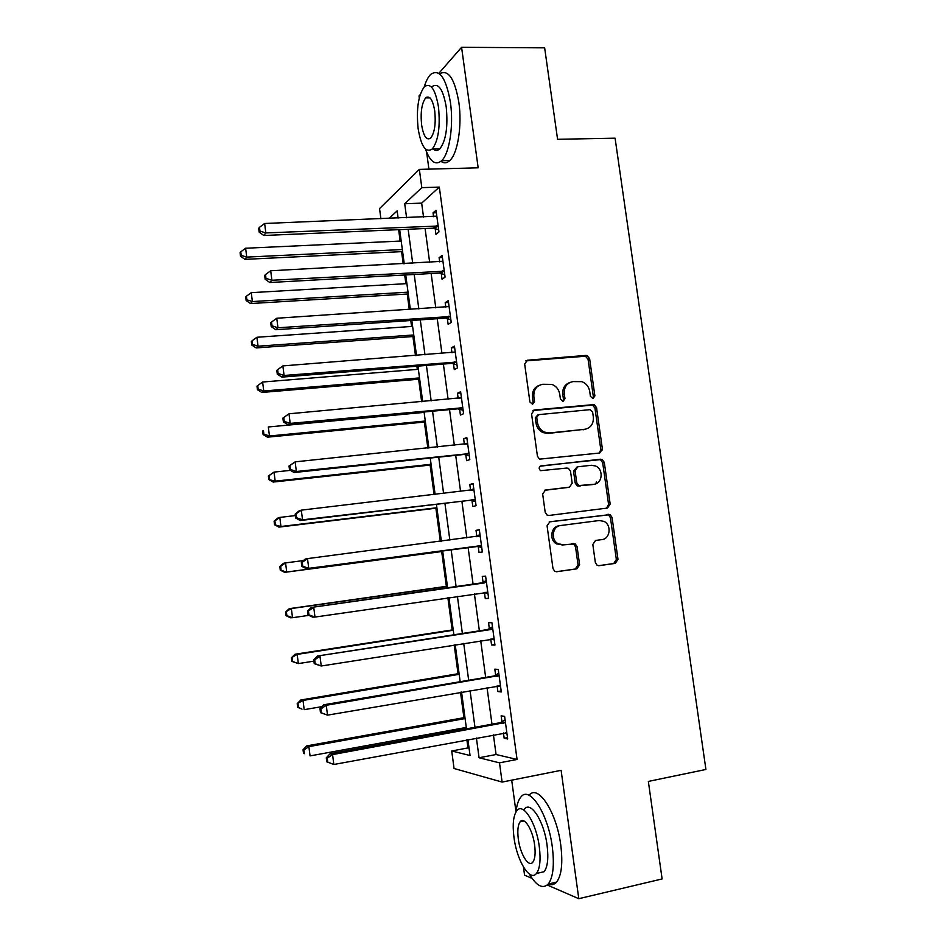 <?xml version="1.0" encoding="UTF-8"?>
<svg xmlns="http://www.w3.org/2000/svg" width="946" height="946" viewBox="0 0 946 946"><rect width="100%" height="100%" fill="white"/><g stroke="black" fill="none" stroke-linecap="round" stroke-linejoin="round"><path stroke-width="1.42" d="M593 398.573L594.88 395.913L589.618 358.664L587.052 355.554L585.929 355.424L527.478 360.201L524.663 364.033L529.914 401.979L532.574 404.273L534.549 401.553L533.863 396.646C533.544 389.657 536.524 385.53 542.803 384.289L551.991 384.407C556.283 386.169 558.873 389.456 559.748 394.257L560.422 399.129L563.047 401.4L564.975 398.704L564.289 393.843C563.97 386.914 566.89 382.834 573.051 381.593L581.896 381.664C586.224 383.367 588.838 386.642 589.736 391.49L590.41 396.327L593 398.573M592.645 398.585L593.319 396.48L588.069 359.326L585.503 356.216L525.775 360.899M532.361 404.285L533.095 402.109L532.421 397.214L533.863 396.646M562.764 401.411L563.461 399.271L562.787 394.411L564.289 393.843M595.353 562.563L597.127 565.294L599.09 565.684L615.302 563.378L617.998 559.358L612.062 517.415L610.111 514.589L549.874 521.766L547.072 525.81L552.984 568.558L554.687 571.254L556.804 571.715L576.847 568.853L579.614 564.786L577.072 546.622L575.251 543.855L563.39 544.801L558.045 543.702C550.395 539.74 552.417 526.13 560.706 525.515L599.22 520.525L603.986 521.388C611.826 524.947 610.253 538.913 601.904 539.598L595.542 540.462L592.823 544.47L595.353 562.563M493.422 734.865L496.071 754.518L517.06 759.449L499.5 762.843L502.101 782.07L454.056 768.507L451.727 750.982L470.044 755.523L467.915 739.595M380.919 218.833L379.547 208.593L419.35 169.393L478.168 167.809L461.577 47.3L544.648 47.844L557.572 139.299L615.077 138.175L705.917 769.465L648.341 781.42L662.117 878.94L578.786 898.7L561.108 770.316L502.101 782.07M419.35 169.393L421.821 187.651L404.711 203.745L406.603 217.805M517.06 759.449L439.322 187.083L421.821 187.651M599.717 453.016L602.413 449.137L596.536 407.584L594.171 404.557L534.372 409.985L531.569 413.887L537.434 456.22L539.516 459.153L599.717 453.016M604.281 462.369L610.182 504.112L607.498 508.061L548.999 515.452L547.072 515.073L545.192 512.247L542.661 494.025L545.475 490.028L569.433 487.178L572.188 483.217L570.509 471.262L568.428 468.341L566.76 468.057L540.58 470.67C538.534 468.66 538.723 467.064 541.112 465.858L602.129 459.437L604.281 462.369L602.685 462.771L608.574 504.419L610.182 504.112M523.469 867.068L524.569 875.145L532.125 878.432M547.285 885.018L578.786 898.7M461.577 47.3L438.826 73.315M420.178 94.647L419.007 95.984L419.267 97.911M439.322 187.083L421.656 203.13L423.548 217.119M425.085 228.518L429.661 262.409M431.151 273.524L435.787 307.876M437.253 318.707L441.948 353.52M443.378 364.068L448.132 399.354M449.527 409.618L454.352 445.377M455.688 455.333L460.584 491.577M461.885 501.25L466.839 537.967M468.104 547.344L473.106 584.344M474.395 593.875L479.374 630.781M480.71 640.678L485.665 677.395M487.048 687.683L491.979 724.198M435.16 228.53L435.952 234.36L438.956 231.912L436.023 210.284L433.043 212.862L433.564 216.717M434.935 226.863L435.089 228.033M441.238 273.406L442.03 279.259L445.081 277.083L442.137 255.373L439.11 257.69L439.677 261.876M441.037 271.916L441.179 272.956M447.34 318.471L448.132 324.348L451.23 322.444L448.274 300.651L445.199 302.685L445.814 307.225M447.151 317.135L447.281 318.057M453.465 363.702L454.257 369.602L457.403 367.994L454.435 346.106L451.313 347.856L451.975 352.74M459.614 409.121L460.418 415.046L463.599 413.709L460.619 391.739L457.462 393.217L458.171 398.443M465.787 454.719L466.591 460.667L469.819 459.614L466.827 437.56L463.623 438.743L464.38 444.336M471.983 500.505L472.799 506.477L476.063 505.708L473.059 483.56L469.807 484.47L470.623 490.406M478.203 546.469L479.019 552.464L482.342 551.991L479.326 529.748L476.027 530.363L476.843 536.358M484.458 592.622L485.274 598.641L488.633 598.451L485.605 576.126L482.271 576.445L483.087 582.464M490.749 639.094L491.553 644.995L494.959 645.101L491.92 622.693L488.538 622.716L489.354 628.759M497.099 685.945L497.856 691.538L501.309 691.952L498.258 669.437L494.817 669.177L495.645 675.231M503.461 732.996L504.183 738.27L507.683 738.98L504.62 716.382L501.144 715.815L501.959 721.904M398.633 229.665L400.158 241.076M401.577 251.648L403.197 263.804M404.699 275.002L405.858 283.682M407.241 294.017L409.322 309.602M410.789 320.517L411.581 326.453M412.929 336.54L415.471 355.59M416.902 366.208L417.328 369.389M418.64 379.216L421.656 401.754M424.364 422.058L427.852 448.12M430.123 465.065L434.084 494.663M435.893 508.227L440.339 541.396M441.687 551.553L446.346 586.331M447.872 597.742L452.176 629.953M454.186 644.9L458.041 673.741M460.513 692.247L463.918 717.695M465.255 727.628L465.444 729.035M466.875 739.796L467.963 747.919L469.062 748.18M511.703 780.166L515.996 811.916M467.963 747.919L451.727 750.982M426.611 152.117L428.916 169.133M476.417 738.022L479.066 757.77L499.5 762.843M408.14 229.251L412.704 263.295M414.206 274.47L418.841 308.975M420.296 319.866L424.99 354.845M426.421 365.44L431.175 400.891M432.559 411.203L437.383 447.127M438.719 457.143L443.615 493.552M444.916 503.272L449.87 540.166M451.136 549.591L456.126 586.768M457.403 596.347L462.381 633.43M463.717 643.375L468.672 680.269M470.056 690.604L474.975 727.297M398.124 218.136L397.154 210.852L389.019 218.502M466.473 728.846L461.553 692.07M460.17 681.699L455.215 644.734M453.879 634.754L448.912 597.588M447.624 587.986L442.633 550.714M441.368 541.266L436.425 504.289M435.125 494.545L430.241 458.041M428.893 448.014L424.068 411.995M422.696 401.66L417.931 366.126M416.512 355.507L411.817 320.446M410.363 309.531L405.728 274.943M404.238 263.745L399.661 229.618M421.656 203.13L404.711 203.745M496.071 754.518L479.066 757.77M433.043 212.862L436.354 212.732M439.11 257.69L442.421 257.513M445.199 302.685L448.522 302.472M451.313 347.856L454.636 347.608M457.462 393.217L460.773 392.921M463.623 438.743L466.946 438.412M602.436 449.941L600.852 450.048M469.807 484.47L473.13 484.08M476.027 530.363L479.35 529.937M485.274 598.641L488.597 598.144M491.553 644.995L494.876 644.463M497.856 691.538L501.179 690.958M504.183 738.27L507.505 737.644M569.693 382.551C564.656 384.514 562.362 388.463 562.787 394.411M539.279 385.306C534.277 387.34 531.995 391.313 532.421 397.214M599.279 453.063L600.816 449.575L594.963 408.128L592.61 405.101L532.917 410.529M592.61 411.888L590.02 409.653L538.7 414.644L536.737 417.375L537.458 422.566C538.25 427.072 540.604 430.264 544.541 432.145L549.579 432.937L584.663 429.33C590.801 428.006 593.686 423.891 593.331 416.997L592.61 411.888M537.706 414.998L535.282 417.896L536.737 417.375M585.704 429.165L548.101 433.422L543.063 432.629C539.149 430.749 536.796 427.568 536.004 423.075L535.282 417.896M606.587 508.179L608.574 504.419M544.506 490.312L568.511 487.391M540.166 466.201L600.592 459.2M593.946 484.269C602.578 483.69 603.808 469.169 595.519 465.964L591.274 465.278L577.805 466.804L575.062 470.741L576.741 482.685L578.763 485.57L593.911 484.269M577.013 467.005L573.524 471.12L575.062 470.741M592.373 484.612L577.214 485.925L575.192 483.039L573.524 471.12M602.685 462.771L600.544 459.851L598.995 459.614M601.904 539.598L595.483 540.462M559.192 525.763C550.915 526.39 548.905 539.965 556.532 543.915L563.39 544.801M556.13 571.739L575.298 569.007L578.053 564.951L575.523 546.823L573.714 544.056L561.865 545.014M598.428 565.708L613.67 563.532L616.354 559.524L610.442 517.687L608.491 514.861L549.224 521.92M401.187 241.029L245.617 248.242L246.74 257.111L244.967 259.37L402.606 251.601M241.23 255.361L240.781 251.813L240.083 252.736L240.532 256.271L241.23 255.361L246.74 257.111L402.334 249.531M240.781 251.813L245.617 248.242M244.967 259.37L240.532 256.271M438.152 226.035L265.838 232.941L264.632 223.493L436.815 216.137M438.66 229.772L433.386 228.163L263.816 235.495L265.838 232.941L259.961 231.084L259.476 227.312L258.684 228.353L259.157 232.113L259.961 231.084M259.157 232.113L263.816 235.495M264.632 223.493L259.476 227.312M406.898 283.623L251.258 292.669L252.393 301.573L250.572 303.56L408.27 293.958M246.859 299.776L246.409 296.216L245.7 297.032L246.149 300.58L246.859 299.776L252.393 301.573L408.033 292.16M246.409 296.216L251.258 292.669M250.572 303.56L246.149 300.58M412.622 326.382L256.922 337.261L258.057 346.201L256.2 347.927L413.97 336.457M252.511 344.379L252.062 340.797L251.329 341.506L251.778 345.065L252.511 344.379L258.057 346.201L413.769 334.955M252.062 340.797L256.922 337.261M256.2 347.927L251.778 345.065M418.357 369.307L262.598 382.03L263.745 391.005L261.841 392.46L419.669 379.133M258.187 389.149L257.726 385.554L256.981 386.157L257.442 389.728L258.187 389.149L263.745 391.005L419.516 377.903M257.726 385.554L262.598 382.03M261.841 392.46L257.442 389.728M444.277 271.195L271.892 280.252L270.686 270.769L442.929 261.262M444.738 274.624L439.464 273.063L269.823 282.511L271.892 280.252L265.992 278.361L265.507 274.577L264.691 275.487L265.176 279.271L265.992 278.361M265.176 279.271L269.823 282.511M270.686 270.769L265.507 274.577M450.426 316.532L277.97 327.765L276.752 318.246L449.066 306.551M450.84 319.642L445.566 318.14L275.865 329.716L277.97 327.765L272.046 325.838L271.561 322.03L270.733 322.823L271.218 326.618L272.046 325.838M271.218 326.618L275.865 329.716M276.752 318.246L271.561 322.03M456.587 362.046L284.072 375.479L282.854 365.913L455.239 352.03M456.977 364.849L451.68 363.394L281.92 377.123L284.072 375.479L278.136 373.504L277.651 369.685L276.8 370.359L277.284 374.167L278.136 373.504M277.284 374.167L281.92 377.123M282.854 365.913L277.651 369.685M424.127 412.385L268.309 426.977L269.456 435.988L267.517 437.17L425.404 421.963M263.887 434.096L263.426 430.489L262.669 430.974L263.118 434.569L263.887 434.096L269.456 435.988L425.286 421.029M262.669 430.974L263.426 430.489M267.517 437.17L263.118 434.569M282.889 418.085L283.386 421.916L284.249 421.372L283.765 417.541L282.889 418.085L288.979 413.792L461.423 397.698M283.765 417.541L288.979 413.792L290.197 423.394L288.01 424.719L457.829 408.838L463.126 410.233M462.783 407.75L290.197 423.394L284.249 421.372M459.768 398.301L461.388 397.415M283.386 421.916L288.01 424.719M425.452 149.03C430.146 161.849 435.527 165.751 441.616 160.725C449.385 153.772 453.82 125.747 450.426 102.357C446.039 77.749 439.464 68.419 430.702 74.379C428.148 76.898 426.007 81.049 424.269 86.855M440.966 161.317C443.958 163.528 446.914 163.256 449.835 160.524C457.71 153.583 462.251 125.617 458.845 102.286C454.659 78.471 448.215 68.987 439.535 73.835M426.764 97.899L426.989 97.036M431.991 86.677C438.341 82.397 443.071 89.113 446.205 106.827C448.12 126.705 446.004 140.706 439.855 148.829C437.62 150.946 435.361 150.993 433.079 148.983M438.471 106.91C435.349 89.149 430.667 82.42 424.411 86.713C418.274 95.108 416.181 109.121 418.144 128.762C421.159 146.476 425.866 153.217 432.275 148.995C438.329 140.848 440.398 126.823 438.471 106.91M421.632 125.014C423.583 136.437 426.622 140.777 430.726 138.045C434.64 132.771 435.976 123.737 434.734 110.93C432.736 99.496 429.709 95.156 425.665 97.911C421.715 103.291 420.367 112.326 421.632 125.014M529.311 874.009C536.488 886.024 542.803 889.358 548.266 884.013C553.15 877.391 554.498 865.058 552.322 847.025C548.136 813.525 529.441 785.145 520.879 797.04C518.373 800.032 516.753 804.963 516.031 811.857M548.337 884.002C551.518 885.373 554.273 884.735 556.615 882.086C561.569 875.452 562.953 863.142 560.777 845.156C556.603 811.822 537.801 783.572 529.086 795.302M524.427 809.102C530.671 800.505 544.092 821.152 547.06 845.097C548.633 858.057 547.663 866.938 544.139 871.715L538.25 873.052M539.303 846.8C536.335 822.795 523.032 802.078 516.871 810.675C513.359 815.511 512.389 824.38 513.962 837.293C516.729 860.399 529.878 882.24 536.453 873.454C539.93 868.676 540.875 859.796 539.303 846.8M518.302 838.925C520.111 853.907 528.601 867.86 532.787 862.22C535.034 859.134 535.649 853.41 534.632 845.05C532.74 829.689 524.19 816.209 520.17 821.767C517.911 824.877 517.296 830.588 518.302 838.925M290.398 470.375L274.033 472.101L275.18 481.147L273.217 482.058L431.163 464.947M269.598 479.208L269.137 475.602L268.368 475.968L268.818 479.575L275.18 481.147L431.069 464.297M268.368 475.968L274.033 472.101L269.137 475.602M273.217 482.058L268.818 479.575M289.015 466.011L289.5 469.855L290.387 469.441L289.89 465.586L289.015 466.011L295.128 461.861L467.643 443.532M289.89 465.586L295.128 461.861L296.358 471.498L294.111 472.527L464.001 454.458L469.299 455.795M469.003 453.631L296.358 471.498L290.387 469.441M465.207 444.253L467.549 442.917M289.5 469.855L294.111 472.527M295.341 515.582L279.791 517.415L280.938 526.496L278.928 527.111L436.934 508.097M596.063 483.158L596.287 481.963M275.333 524.51L274.884 520.879L274.092 521.151L274.541 524.77L280.938 526.496L436.886 507.742M274.092 521.151L277.781 518.089L279.791 517.415L274.884 520.879M278.928 527.111L274.541 524.77M295.152 514.151L295.649 518.006L296.547 517.722L296.051 513.844L295.152 514.151L299.019 510.911L301.301 510.142L473.875 489.567M296.051 513.844L301.301 510.142L302.543 519.815L300.249 520.525L470.209 500.257L475.495 501.534M475.247 499.701L302.543 519.815L296.547 517.722M470.67 490.406L473.745 488.621M295.649 518.006L300.249 520.525M303.489 560.564L285.562 562.894L286.721 572.011L284.663 572.354L442.728 551.412M281.104 570L280.643 566.347L279.827 566.5L280.288 570.142L286.721 572.011L442.728 551.352M279.827 566.5L283.516 563.296L285.562 562.894L280.643 566.347M284.663 572.354L280.288 570.142M301.325 562.48L301.821 566.358L302.744 566.193L302.247 562.302L301.325 562.48L305.18 559.074L307.497 558.613L480.142 535.779M302.247 562.302L307.497 558.613L308.739 568.333L306.409 568.723L476.429 546.244L481.727 547.462M481.526 545.96L308.739 568.333L302.744 566.193M476.11 536.76L479.965 534.49M301.821 566.358L306.409 568.723M447.387 586.189L289.275 608.668L291.356 608.55L292.515 617.714L308.904 615.338M447.411 586.354L291.356 608.55L285.597 612.038L286.059 615.68L286.886 615.657L286.425 611.991M286.886 615.657L292.515 617.714L290.422 617.773L286.059 615.68M285.597 612.038L289.275 608.668M484.766 582.878L311.364 607.438L486.433 582.18M308.455 610.974L313.729 607.297L314.983 617.064L312.594 617.135L308.018 614.912L308.952 614.876L308.455 610.974L307.521 611.021L308.018 614.912M487.817 592.397L314.983 617.064L308.952 614.876M481.419 583.162L486.209 580.548M487.97 593.568L483.974 592.492L487.356 592.267M311.364 607.438L307.521 611.021M453.217 629.788L295.057 654.23L297.174 654.396L298.345 663.584L313.918 661.148M453.288 630.261L297.174 654.396L291.392 657.742L291.853 661.408L292.692 661.49L292.231 657.825M292.692 661.49L298.345 663.584L291.853 661.408M291.392 657.742L295.057 654.23M491.08 629.492L317.56 656.004L492.748 628.759M314.699 659.847L319.985 656.193L321.238 665.996L314.238 663.666L315.195 663.761L314.699 659.847L313.741 659.752L314.238 663.666M494.131 639.023L321.238 665.996L315.195 663.761M487.687 629.48L492.476 626.796M494.25 639.863L491.069 639.035M317.56 656.004L313.741 659.752M459.082 673.564L300.852 699.969L303.016 700.43L304.186 709.654L321.995 706.627M459.177 674.332L303.016 700.43L297.198 703.647L297.671 707.324L298.522 707.525L298.061 703.836M298.522 707.525L302.022 709.145L297.671 707.324M297.198 703.647L300.852 699.969M497.419 676.295L493.989 675.988L323.804 704.77L326.264 705.29L499.086 675.539M320.954 708.921L326.264 705.29L327.517 715.141L320.481 712.634L321.463 712.858L320.954 708.921L319.985 708.708L320.481 712.634M500.481 685.838L327.517 715.141L321.463 712.858M493.989 675.988L498.767 673.221M500.552 686.347L498.187 685.755M323.804 704.77L319.985 708.708M464.959 717.506L306.681 745.897L308.881 746.63L310.063 755.901L466.295 727.439M465.101 718.57L308.881 746.63L303.914 750.024L303.039 749.717L303.512 753.406L304.387 753.726L303.914 750.024M304.387 753.726L303.512 753.406M303.039 749.717L306.681 745.897M503.78 723.276L500.304 722.673L330.059 753.749L332.566 754.601L505.448 722.496M327.257 758.207L332.566 754.601L333.832 764.486L326.76 761.802L327.754 762.157L327.257 758.207L326.264 757.864L326.76 761.802M506.855 732.843L333.832 764.486L327.754 762.157M500.304 722.673L505.093 719.835M506.879 733.02L505.377 732.665M330.059 753.749L326.264 757.864M593.319 396.48L594.88 395.913M533.095 402.109L534.549 401.553M563.461 399.271L564.975 398.704M526.047 360.864L527.478 360.201M584.392 356.098L585.929 355.424M588.069 359.326L589.618 358.664M532.929 410.529L534.372 409.985M591.285 404.923L592.846 404.38M594.963 408.128L596.536 407.584M600.816 449.575L602.413 449.137M536.004 423.075L537.458 422.566M548.101 433.422L549.579 432.937M583.114 429.815L584.663 429.33M544.825 490.182L545.475 490.028M567.907 487.533L569.433 487.178M540.473 466.023L541.112 465.858M575.192 483.039L576.741 482.685M578.928 486.22L580.477 485.866M571.762 543.678L573.3 543.465M575.523 546.823L577.072 546.622M578.053 564.951L579.614 564.786M575.298 569.007L576.847 568.853M606.753 514.553L608.373 514.281M610.442 517.687L612.062 517.415M616.354 559.524L617.998 559.358M613.67 563.532L615.302 563.378M437.691 225.869L434.699 228.364M436.366 225.668L433.386 228.163M443.816 271.041L440.777 273.252M442.492 270.852L439.464 273.063M449.965 316.378L446.879 318.317M448.641 316.2L445.566 318.14M456.126 361.904L453.004 363.56M454.801 361.739L451.68 363.394M462.322 407.608L459.153 408.979M460.998 407.466L457.829 408.838M468.542 453.489L465.326 454.577M467.218 453.37L464.001 454.458M467.229 443.769L466.201 444.135M474.786 499.571L471.522 500.363M473.461 499.453L470.209 500.257M473.461 489.803L471.64 490.288M481.053 545.83L477.742 546.339M479.728 545.724L476.429 546.244M479.728 536.027L476.429 536.595M486.019 582.429L482.673 582.712M493.67 638.905L492.133 638.869M492.334 629.019L488.94 629.007M500.02 685.72L499.133 685.625M498.672 675.799L495.231 675.491M505.034 722.768L501.557 722.165M585.503 356.216L587.052 355.554M592.61 405.101L594.171 404.557M543.063 432.629L544.541 432.145M577.214 485.925L578.763 485.57M600.544 459.851L602.129 459.437M556.532 543.915L558.045 543.702M573.714 544.056L575.251 543.855M608.491 514.861L610.111 514.589M436.981 225.704L433.989 228.187M443.402 270.923L440.363 273.134M449.823 316.331L446.737 318.27M429.992 97.876L425.665 97.911M439.855 148.829L432.275 148.995M441.616 160.725L449.835 160.524M523.954 820.962L520.17 821.767M544.139 871.715L536.453 873.454M548.266 884.013L556.615 882.086"/></g></svg>
